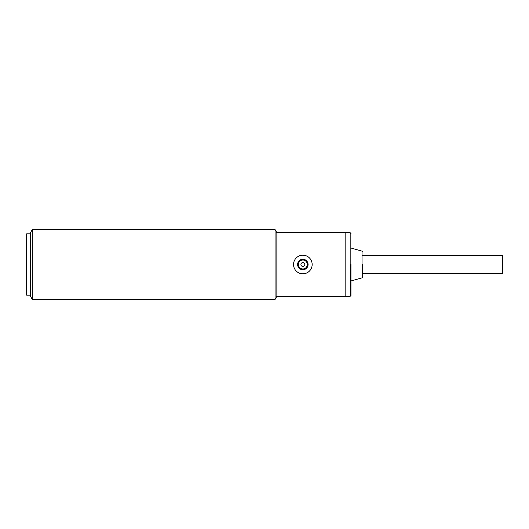 <?xml version="1.0" encoding="UTF-8"?>
<svg xmlns="http://www.w3.org/2000/svg" width="529" height="529" viewBox="0 0 529 529"><rect width="100%" height="100%" fill="white"/><g stroke="black" fill="none" stroke-linecap="round" stroke-linejoin="round"><path stroke-width="0.79" d="M298.389 264.5A4.463 4.463 0 0 1 302.853 260.037A4.463 4.463 0 0 1 307.316 264.5A4.463 4.463 0 0 1 302.853 268.963A4.463 4.463 0 0 1 298.389 264.5M304.79 264.5A1.937 1.937 0 0 1 302.853 266.437A1.937 1.937 0 0 1 300.915 264.5A1.937 1.937 0 0 1 302.853 262.563A1.937 1.937 0 0 1 304.79 264.5M293.542 264.5A9.31 9.31 0 0 1 302.853 255.19A9.31 9.31 0 0 1 312.163 264.5A9.31 9.31 0 0 1 302.853 273.81A9.31 9.31 0 0 1 293.542 264.5M297.615 264.5A5.237 5.237 0 0 0 302.853 269.737A5.237 5.237 0 0 0 308.09 264.5A5.237 5.237 0 0 0 302.853 259.263A5.237 5.237 0 0 0 297.615 264.5M362.596 273.619L502.55 273.619L502.55 255.381L362.596 255.381M350.958 264.5L350.958 295.532L350.958 264.5M362.596 264.5L362.596 277.103L362.596 264.5M32.315 299.414L32.315 229.586L30.523 232.687L30.523 296.313L32.315 299.414L275.067 299.414L276.859 296.313L345.139 296.313L345.139 232.687L350.178 232.687L350.958 233.468M30.523 233.851L26.642 233.851L26.642 295.149L30.523 295.149M26.642 246.071L26.642 282.929M275.067 299.414L275.067 229.586L276.859 232.687L345.139 232.687L345.139 296.313L350.178 296.313L350.178 232.687M276.859 296.313L276.859 232.687M362.596 277.103L362.028 277.851L362.028 251.149L350.958 248.015M350.178 296.313L350.958 295.532M362.028 277.851L350.958 280.985M362.028 251.149L362.596 251.897M32.315 229.586L275.067 229.586"/></g></svg>
